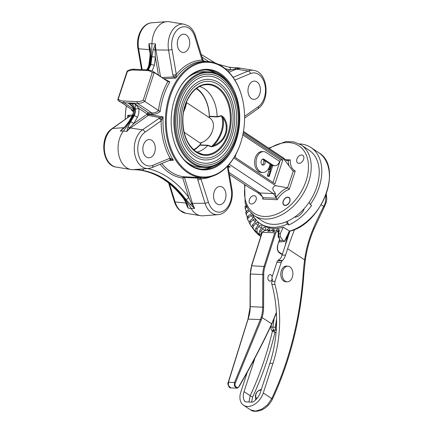 <?xml version="1.0" encoding="UTF-8"?>
<svg xmlns="http://www.w3.org/2000/svg" width="433" height="433" viewBox="0 0 433 433"><rect width="100%" height="100%" fill="white"/><g stroke="black" fill="none" stroke-linecap="round" stroke-linejoin="round"><path stroke-width="0.65" d="M248.742 317.032L228.445 382.225L228.402 385.473L230.762 387.887C229.246 388.65 227.016 383.394 228.213 382.323L234.534 382.491L261.24 317.346L262.122 317.616L261.278 319.89L235.39 382.837C233.484 385.516 237.944 389.657 239.043 386.231C250.729 366.215 261.619 345.404 271.729 323.814L262.122 317.616A26.765 18.218 -87.5 0 0 263.589 307.219L263.735 274.576A18.933 12.887 92.5 0 1 264.98 266.533L275.821 232.499L278.322 231.065L278.976 232.169M238.929 386.566L239.146 386.507C238.166 387.773 237.311 388.32 236.57 388.141L234.275 385.727L234.534 382.491L235.39 382.837M282.235 254.68L279.572 252.964A5.873 4 -87.5 0 1 277.672 245.246L279.642 239.048L278.116 236.835L278.327 231.336M272.189 276.709A3.264 2.219 92.5 0 0 270.23 274.619A3.264 2.219 92.5 0 0 267.935 277.174A3.264 2.219 92.5 0 0 269.131 280.876A3.264 2.219 92.5 0 0 269.943 281.141A3.264 2.219 92.5 0 0 272.184 278.863M261.24 317.346A26.11 17.775 92.5 0 0 262.663 307.219L262.815 274.571A19.582 13.331 -87.5 0 1 264.103 266.252L274.749 232.819L262.328 232.277L262.441 231.915L264.947 230.48L269.034 230.037L267.908 231.433L273.532 230.421L272.703 231.639L278.511 230.453L278.322 231.065M279.642 239.048L279.469 239.601M274.749 232.819L275.821 232.499M262.441 231.915L251.681 265.71A19.582 13.331 92.5 0 0 250.393 274.029L250.242 306.672A26.11 17.775 -87.5 0 1 248.818 316.799M271.632 324.1L271.724 323.814A652.125 443.917 92.5 0 0 276.384 312.393M254.896 358.129A97.918 66.655 -87.5 0 1 253.516 362.627L244.033 391.638A13.055 8.849 -56.4 0 0 244.51 400.99A3.919 2.652 -56.4 0 0 245.067 401.575A3.919 2.652 -56.4 0 0 246.063 401.889L251.795 402.138A3.919 2.652 -56.4 0 0 253.884 401.402A13.055 8.849 -56.4 0 0 260.374 392.352L269.856 363.336A97.918 66.655 92.5 0 0 271.897 284.357A3.919 2.668 -87.5 0 1 271.978 281.201L275.036 281.331L281.217 262.43L276.92 262.241A3.919 2.668 -87.5 0 1 277.824 260.666L278.224 260.271L282.505 260.46A13.055 8.887 92.5 0 0 285.526 255.21L287.631 248.759A261.11 176.967 123.6 0 1 294.581 229.447M275.036 281.331A3.919 2.668 92.5 0 0 274.955 284.492L271.897 284.357M247.292 372.18L240.818 391.984A15.339 10.397 -56.4 0 0 243.562 405.256A15.339 10.397 -56.4 0 0 263.275 392.964L272.914 363.471A97.918 66.655 92.5 0 0 274.955 284.492M277.824 260.666L282.121 260.855L282.505 260.46M282.121 260.855A3.919 2.668 92.5 0 0 281.217 262.43M287.209 281.834L285.775 281.769A7.832 5.331 -87.5 0 1 280.79 273.71A7.832 5.331 -87.5 0 1 286.457 266.116L287.891 266.181A7.832 5.331 92.5 0 0 282.386 272.265A7.832 5.331 92.5 0 0 285.212 281.158A7.832 5.331 92.5 0 0 287.209 281.834A7.832 5.331 92.5 0 0 292.708 275.751A7.832 5.331 92.5 0 0 289.888 266.852A7.832 5.331 92.5 0 0 287.891 266.181M289.839 201.459A4.568 3.096 123.6 0 1 283.972 205.123A4.568 3.096 123.6 0 1 283.918 199.602A4.568 3.096 123.6 0 1 289.022 197.508A4.568 3.096 123.6 0 1 289.839 201.459M289.098 197.556A4.568 3.096 -56.4 0 0 285.25 198.357A4.568 3.096 -56.4 0 0 285.212 198.395M283.306 201.264A4.568 3.096 -56.4 0 0 283.29 201.313A4.568 3.096 -56.4 0 0 284.048 205.172M309.189 202.195A42.429 28.757 123.6 0 1 298.694 213.962A42.429 28.757 123.6 0 1 286.365 221.718L287.436 224.05L288.795 224.954A45.692 30.97 -56.4 0 0 311.619 205.431L310.261 204.533L309.189 202.195A42.429 28.757 -56.4 0 0 316.745 186.964A42.429 28.757 -56.4 0 0 309.157 150.256L301.157 144.947A42.429 28.757 123.6 0 1 308.745 181.654A42.429 28.757 123.6 0 1 254.231 215.656L262.23 220.96A42.429 28.757 -56.4 0 0 286.365 221.718M201.291 142.316L200.122 144.903L207.862 145.244L211.558 146.506A25.017 16.952 -56.4 0 0 221.523 116.022L217.112 116.932L209.377 116.596L209.296 117.635M186.623 102.626L210.01 118.144A14.359 9.732 123.6 0 1 212.625 130.43L212.457 130.961A12.99 8.806 123.6 0 1 206.882 139.356L206.465 139.713A14.359 9.732 123.6 0 1 200.046 143.036L184.09 132.2M196.815 152.102A33.292 22.662 92.5 0 0 207.109 146.121A33.292 22.662 92.5 0 0 207.694 145.493L199.938 145.152A33.292 22.662 -87.5 0 1 193.924 149.97M196.614 88.386A33.292 22.662 -87.5 0 1 209.372 116.277L217.133 116.607A33.292 22.662 92.5 0 0 199.678 86.513M207.862 145.244L207.694 145.493L211.358 146.765L214.259 146.11C226.058 141.656 230.816 127.026 223.672 117.321L221.512 115.687L217.133 116.607L217.112 116.932M209.377 116.596L209.372 116.277M201.637 169.151A49.676 33.817 92.5 0 0 213.166 166.126M217.193 73.967A49.676 33.817 92.5 0 0 205.973 69.951M172.81 136.687A49.676 33.817 92.5 0 0 190.152 164.957A49.676 33.817 92.5 0 0 202.806 169.233A49.676 33.817 92.5 0 0 229.409 152.714M232.202 88.743A49.676 33.817 92.5 0 0 207.142 69.973A49.676 33.817 92.5 0 0 174.423 99.779M229.203 164.28L273.331 193.567L259.957 192.983L263.248 197.984M276.465 198.233L277.255 199.727L262.717 199.093L263.188 197.654L276.465 198.233L276.119 197.648A19.972 13.537 123.6 0 1 287.555 187.846L275.567 185.66C269.948 188.166 274.468 191.532 275.393 193.54A15.842 10.738 123.6 0 1 273.331 193.567L276.151 197.74M229.073 172.491L259.957 192.983A15.842 10.738 123.6 0 1 257.971 192.777L249.841 187.992L229.409 174.434M262.717 199.093A18.716 12.681 -56.4 0 0 262.723 197.058L257.971 192.777M289.114 166.018A19.972 13.537 123.6 0 1 288.232 160.6L290.272 159.912A18.716 12.681 -56.4 0 0 295.252 171.04L293.027 171.105L284.135 159.436L243.308 132.341M236.18 153.753L235.016 157.303L275.009 183.841L282.803 160.004L243.065 133.635M233.793 157.942L275.567 185.66M287.555 187.846L293.222 171.295M288.232 160.6L286.229 160.394L283.155 157.747L282.965 158.013L284.135 159.436M275.393 193.54L276.119 197.648M303.614 159.317A4.568 3.096 123.6 0 1 297.747 162.976A4.568 3.096 123.6 0 1 297.693 157.455A4.568 3.096 123.6 0 1 302.797 155.36A4.568 3.096 123.6 0 1 303.614 159.317M256.06 199.986A4.568 3.096 123.6 0 1 250.187 203.645A4.568 3.096 123.6 0 1 250.133 198.125A4.568 3.096 123.6 0 1 255.243 196.03A4.568 3.096 123.6 0 1 256.06 199.986M240.829 142.408L240.753 142.646A58.098 39.549 -87.5 0 1 202.438 177.644A58.098 39.549 -87.5 0 1 187.641 172.648A58.098 39.549 -87.5 0 1 166.7 106.686A58.098 39.549 -87.5 0 1 207.51 61.562A58.098 39.549 -87.5 0 1 209.404 61.708A58.098 39.549 -87.5 0 1 242.626 99.763L242.68 100.007A57.443 39.105 92.5 0 0 179.76 77.621A57.443 39.105 92.5 0 0 188.312 172.074A57.443 39.105 92.5 0 0 240.829 142.408A57.443 39.105 92.5 0 0 242.68 100.007M162.261 77.518L173.514 76.944L172.854 75.066A2.609 0.579 -9.8 0 0 176.318 74.427L175.798 78.113L164.02 78.682M164.946 79.299L169.877 81.907A58.098 39.549 92.5 0 0 160.232 111.422C157.699 113.506 155.046 114.436 152.259 114.204L148.936 114.058A58.098 39.549 92.5 0 0 148.914 114.366L163.117 116.91L161.152 120.823L144.963 132.217A17.802 12.119 92.5 0 0 138.436 154.586A17.802 12.119 92.5 0 0 152.849 165.314L170.039 158.153L173.433 160.232L169.173 160.464M161.893 163.495A58.098 39.549 92.5 0 0 183.83 176.761L199.467 177.508L200.739 178.239L208.392 202.179A17.802 12.119 92.5 0 0 223.428 210.99A17.802 12.119 92.5 0 0 231.244 189.475L227.282 166.429M130.56 121.906A2.609 1.229 32.2 0 1 133.591 123.714L129.7 127.67L126.885 131.432L127.822 127.426L130.56 121.906A117.576 80.035 92.5 0 0 134.198 115.746C135.285 113.695 135.643 111.433 135.253 108.964L135.307 104.044L148.443 112.759L151.788 112.905L137.353 103.325L123.979 102.74A15.842 10.738 123.6 0 1 119.465 101.468A15.842 10.738 123.6 0 1 118.02 100.212L133.461 110.761M133.364 108.97L123.979 102.74L123.546 101.019L136.963 101.603L137.353 103.325A15.842 10.738 123.6 0 0 144.774 101.382L158.489 110.48A59.402 40.437 -87.5 0 1 167.934 81.583L154.218 72.479L152.243 72.582A14.538 9.851 -56.4 0 0 147.096 70.611L133.678 70.027A14.538 9.851 -56.4 0 0 127.405 71.494L117.89 100.104M197.811 179.874L197.605 178.12L184.458 177.492L192.441 203.342A21.807 14.841 92.5 0 0 194.639 208.376L190.276 204.452L185.817 199.348A2.609 1.467 -36.6 0 0 188.783 197.486L191.613 203.483L194.639 208.376L191.175 208.495A22.197 15.106 92.5 0 0 200.56 215.694A22.197 15.106 92.5 0 0 203.012 215.802L217.967 214.671A20.405 13.888 -87.5 0 1 205.026 203.239L197.811 179.874A2.609 0.888 -17.2 0 0 201.172 178.813A59.402 40.437 -87.5 0 0 211.445 176.529M152.849 165.314A2.609 1.824 -112.6 0 1 151.94 167.641L148.4 168.502A20.405 13.888 -87.5 0 1 134.587 153.233A20.405 13.888 -87.5 0 1 142.5 129.803L160.226 117.603L148.308 115.427L130.393 128.033A21.807 14.841 92.5 0 0 126.885 131.432L123.454 130.999A22.197 15.106 92.5 0 0 118.637 154.272A22.197 15.106 92.5 0 0 130.993 169.525A22.197 15.106 92.5 0 0 132.66 169.666A117.5 79.986 -87.5 0 1 141.483 170.386A117.5 79.986 -87.5 0 1 191.175 208.495L188.117 208.094L186.277 203.25A2.609 1.932 -18.1 0 0 186.293 203.31L186.293 203.31A2.609 1.932 -18.1 0 0 187.31 204.322L188.117 208.094A21.807 14.841 -87.5 0 1 185.919 203.055L185.378 201.313M172.854 75.066L168.556 50.076A20.405 13.888 -87.5 0 1 184.063 24.188L169.265 21.758A22.197 15.106 92.5 0 0 166.808 21.65A22.197 15.106 92.5 0 0 151.956 43.793A117.5 79.986 -87.5 0 1 150.197 64.609L150.89 64.674A117.576 80.035 92.5 0 0 151.859 56.745L153.342 49.346L155.485 43.939L155.074 50.028L155.36 57.107A120.179 81.81 -87.5 0 1 154.364 65.21L152.172 70.86M233.095 77.334L248.244 71.023A20.405 13.888 -87.5 0 1 253.63 70.357L238.832 67.921A22.197 15.106 92.5 0 0 237.165 67.786A117.5 79.986 -87.5 0 1 228.662 67.115M271.329 164.968L271.475 165.065A7.377 5.023 92.5 0 0 273.353 165.698L274.787 165.758A7.377 5.023 92.5 0 0 279.626 161.39L266.268 152.524A10.446 7.112 92.5 0 0 263.61 151.626A10.446 7.112 92.5 0 0 256.049 161.753A10.446 7.112 92.5 0 0 262.696 172.496A10.446 7.112 92.5 0 0 270.078 164.118L265.088 160.805L263.659 160.746A3.069 2.089 -87.5 0 1 262.311 164.908M262.56 159.149A3.069 2.089 -87.5 0 1 262.636 159.198L265.061 160.805M270.078 164.134L270.446 164.378M263.61 151.626L262.176 151.566A10.446 7.112 92.5 0 0 254.615 161.688A10.446 7.112 92.5 0 0 261.267 172.431L262.696 172.496M273.017 182.52L280.416 159.896L242.799 134.939M269.034 169.325L268.936 169.617A3.919 2.668 -87.5 0 1 268.676 171.614L267.486 175.257A0.882 0.601 92.5 0 0 267.773 176.388L269.207 176.447L272.671 165.839L271.237 165.244M268.216 169.141L269.894 169.363L271.334 164.951L270.04 164.361M128.065 117.354L127.767 115.367L132.66 114.929M133.402 111.828L131.567 110.171L131.903 109.419M126.376 106.058A58.098 39.549 92.5 0 0 125.256 119.324M151.534 173.173A58.098 39.549 92.5 0 0 154.419 174.358M190.433 165.574A50.331 34.261 -87.5 0 1 172.837 136.806A50.331 34.261 -87.5 0 1 174.461 99.66A50.331 34.261 -87.5 0 1 220.251 73.523A50.331 34.261 -87.5 0 1 236.342 139.919A50.331 34.261 -87.5 0 1 190.433 165.574M125.224 119.351A57.443 39.105 -87.5 0 1 126.355 106.042M152.259 114.204L151.788 112.905C154.208 113.116 156.519 112.342 158.711 110.588L158.489 110.48M167.934 81.583L152.779 71.223A15.842 10.738 123.6 0 1 154.218 72.479L144.774 101.382L143.236 100.137L152.243 72.582M280.416 159.896L282.803 160.004M271.816 165.271L270.371 169.682L268.936 169.617M270.371 169.682A3.919 2.668 -87.5 0 1 270.111 171.679L268.92 175.322L267.486 175.257M268.92 175.322A0.882 0.601 92.5 0 0 269.207 176.447M265.088 160.805A3.069 2.089 -87.5 0 1 263.02 165.125A3.069 2.089 -87.5 0 1 261.067 161.969A3.069 2.089 -87.5 0 1 263.286 158.998A3.069 2.089 -87.5 0 1 264.07 159.257L272.909 165.125A7.377 5.023 92.5 0 0 274.787 165.758M270.473 164.383A11.074 7.54 -87.5 0 1 268.996 168.767L268.46 168.746M268.996 168.767L269.894 169.363M217.036 203.938A9.136 6.219 92.5 0 0 219.363 204.728A9.136 6.219 92.5 0 0 225.977 195.868A9.136 6.219 92.5 0 0 220.159 186.466A9.136 6.219 92.5 0 0 213.74 193.562A9.136 6.219 92.5 0 0 217.036 203.938M146.338 157.022A9.136 6.219 92.5 0 0 148.665 157.807A9.136 6.219 92.5 0 0 155.279 148.952A9.136 6.219 92.5 0 0 149.461 139.55A9.136 6.219 92.5 0 0 143.042 146.646A9.136 6.219 92.5 0 0 146.338 157.022M132.146 116.039L129.646 116.266L112.548 128.498L124.017 127.648M180.778 51.662A9.136 6.219 92.5 0 0 183.105 52.447A9.136 6.219 92.5 0 0 189.719 43.587A9.136 6.219 92.5 0 0 183.901 34.185A9.136 6.219 92.5 0 0 177.481 41.281A9.136 6.219 92.5 0 0 180.778 51.662M251.47 98.578A9.136 6.219 92.5 0 0 253.803 99.363A9.136 6.219 92.5 0 0 260.417 90.502A9.136 6.219 92.5 0 0 254.599 81.101A9.136 6.219 92.5 0 0 248.179 88.202A9.136 6.219 92.5 0 0 251.47 98.578M218.286 64.279L228.976 67.169A117.576 80.035 92.5 0 0 229.019 67.175L240.412 68.317L230.508 69.837A120.179 81.81 -87.5 0 1 225.22 68.712M149.753 49.898L148.963 43.652L150.375 49.216L150.57 56.685A117.576 80.035 -87.5 0 1 149.601 64.614L150.197 64.609L147.675 69.827M123.914 127.746A1.304 0.844 -125.1 0 1 123.876 127.751A21.807 14.841 -87.5 0 0 120.363 131.145L123.454 130.999A117.5 79.986 -87.5 0 0 133.505 115.687C135.545 110.734 134.95 106.751 131.713 103.731L135.307 104.044L138.766 108.38C139.226 111.665 138.739 114.675 137.304 117.413A2.609 1.126 28.9 0 0 134.198 115.746L132.909 115.687A117.576 80.035 -87.5 0 1 129.272 121.852L124.856 127.297L120.363 131.145L124.417 127.27A2.609 0.617 46.1 0 1 124.856 127.297M186.271 203.239L183.819 198.915A2.609 1.467 -36.6 0 0 184.528 199.294L187.31 204.322M185.817 199.348A117.576 80.035 92.5 0 0 142.094 170.331L135.93 169.417L137.51 169.325M117.798 99.655L127.118 71.142C129.646 69.675 132.135 69.047 134.587 69.253L147.918 69.837L152.779 71.223M134.885 69.367L133.678 70.027M148.265 69.951L147.096 70.611M295.252 171.04L289.271 189.34L287.783 187.944M227.758 165.915L230.291 167.078L228.05 166.521M148.389 69.843L150.89 64.674A2.609 0.281 8.3 0 1 154.364 65.21M146.706 69.783L148.33 67.039L148.914 64.706A2.609 0.281 8.3 0 1 149.601 64.614L147.133 69.8M134.035 108.91L132.909 115.687A2.609 1.126 28.9 0 0 132.152 116.028L132.152 116.028C133.245 113.257 133.651 113.159 133.315 108.656L133.315 108.656A2.609 0.541 -8.9 0 0 134.035 108.91C133.164 106.307 131.361 104.586 128.623 103.752L131.713 103.731M137.304 117.413A120.179 81.81 -87.5 0 1 133.591 123.714L147.074 114.22A1.304 0.844 -125.1 0 0 148.308 115.427A1.304 0.888 -79.6 0 0 148.914 114.366L147.074 114.22A59.402 40.437 -87.5 0 1 147.096 113.906L148.936 114.058A1.304 0.888 -87.5 0 0 148.443 112.759A1.304 0.882 -56.4 0 0 147.096 113.906L138.766 108.38A2.609 0.541 -8.9 0 1 135.253 108.964M161.671 120.017A2.609 0.806 68.5 0 0 160.226 117.603L163.117 116.91A58.098 39.549 92.5 0 0 173.433 160.232L170.478 160.01A2.609 0.871 -106.7 0 0 170.802 158.37M158.711 110.588L160.232 111.422M147.761 168.551A120.179 81.81 -87.5 0 1 188.783 197.486L182.775 178.023A1.304 0.444 162.8 0 1 184.458 177.492A1.304 0.79 -87.2 0 0 183.83 176.761A1.304 0.953 -83.5 0 0 182.775 178.023A59.402 40.437 -87.5 0 1 160.156 164.221M168.145 81.729L169.877 81.907M200.739 178.239A2.609 1.499 5.8 0 1 197.605 178.12L199.467 177.508A58.098 39.549 92.5 0 0 200.051 177.541L202.438 177.644M207.51 61.562L205.123 61.454A58.098 39.549 92.5 0 0 175.798 78.113L173.514 76.944L176.253 75.402M205.707 61.486L202.731 60.685L202.092 60.1L194.872 36.735A17.802 12.119 92.5 0 0 179.836 27.923A17.802 12.119 92.5 0 0 172.02 49.438L176.318 74.427A59.402 40.437 -87.5 0 1 202.092 60.1A2.609 0.888 162.8 0 0 202.676 59.245L195.456 35.879A2.609 0.888 162.8 0 1 194.872 36.735M130.398 104.813L131.437 105.62M127.675 117.624A58.098 39.549 -87.5 0 1 127.767 115.367L129.646 116.266A2.609 2.322 34.8 0 0 128.428 117.067M111.931 128.704A2.609 1.694 54.9 0 1 112.548 128.498A20.405 13.888 92.5 0 0 104.434 150.305A20.405 13.888 92.5 0 0 116.196 167.095C101.804 165.379 99.292 136.698 111.931 128.704L128.119 117.311A2.609 1.694 54.9 0 1 128.736 117.099M170.321 160.015A2.609 0.871 -106.7 0 0 170.478 160.01L169.135 160.481A2.609 1.824 -112.6 0 0 170.039 158.153A59.402 40.437 -87.5 0 1 161.152 120.823A2.609 1.694 54.9 0 0 158.689 118.409M202.676 59.245L203.212 60.387L202.731 60.685M127.822 127.426A2.609 1.792 17.4 0 1 129.7 127.67A1.304 0.844 -125.1 0 0 130.393 128.033L142.5 129.803A2.609 1.694 54.9 0 1 144.963 132.217M148.914 64.706L149.894 56.723L150.57 56.685M150.04 53.432L149.396 49.665A1.304 0.292 -9.8 0 1 149.737 49.795A2.609 0.671 -10.1 0 1 150.375 49.216M124.417 127.27L128.514 122.193A2.609 1.229 32.2 0 1 129.272 121.852M151.859 56.745L155.36 57.107L158.429 74.974M153.342 49.346A2.609 0.498 18.6 0 0 155.074 50.028A1.304 0.292 -9.8 0 1 155.918 49.952L160.448 76.316M190.276 204.452A2.609 0.758 -46.3 0 0 191.613 203.483A1.304 0.444 162.8 0 1 192.441 203.342L205.026 203.239A2.609 0.888 -17.2 0 0 208.392 202.179M142.094 170.331A2.609 1.905 -80.7 0 0 143.832 168.848M137.883 169.682A2.609 2.387 -81.1 0 0 139.199 169.2M229.019 67.175A2.609 1.905 99.3 0 1 230.508 69.837L227.747 70.985M234.908 67.9A2.609 1.218 95.4 0 1 235.644 68.777A1.304 0.909 67.4 0 0 236.299 69.161L228.96 72.219M193.334 161.287A45.562 31.014 92.5 0 0 204.944 165.206C214.947 165.303 223.341 159.977 230.123 149.239C235.839 139.561 238.556 128.466 238.258 115.947C237.284 98.556 231.46 85.961 220.781 78.162C217.047 75.694 213.096 74.362 208.923 74.167A45.562 31.014 92.5 0 0 176.918 109.554A45.562 31.014 92.5 0 0 193.334 161.287M219.948 79.872A43.603 29.682 -87.5 0 1 235.66 129.38A43.603 29.682 -87.5 0 1 205.031 163.252C200.419 163.035 196.1 161.292 192.068 158.023C179.316 148.183 173.768 122.745 180.231 102.875C183.516 92.538 188.626 84.955 195.564 80.132C199.84 77.274 204.262 75.937 208.836 76.121A43.603 29.682 -87.5 0 1 219.948 79.872M194.893 156.524A40.339 27.463 92.5 0 0 205.172 159.988C214.054 160.069 221.496 155.355 227.504 145.834C232.564 137.272 234.967 127.454 234.708 116.385C233.847 100.992 228.684 89.842 219.222 82.93C215.91 80.744 212.403 79.558 208.695 79.385A40.339 27.463 92.5 0 0 180.355 110.718A40.339 27.463 92.5 0 0 194.893 156.524M214.259 146.11L213.88 145.315C225.366 141.207 229.977 127.01 222.892 117.749A25.65 17.385 123.6 0 1 213.88 145.315L211.558 146.506A0.655 0.471 -71.6 0 1 211.358 146.765L211.65 146.809M218.389 84.641A38.385 26.126 -87.5 0 1 232.223 128.222A38.385 26.126 -87.5 0 1 205.258 158.034C201.215 157.845 197.421 156.313 193.881 153.444C182.672 144.795 177.774 122.377 183.468 104.878C186.363 95.774 190.861 89.101 196.961 84.857C200.717 82.351 204.598 81.177 208.609 81.339A38.385 26.126 -87.5 0 1 218.389 84.641M184.393 160.037A47.847 32.572 92.5 0 0 188.355 163.187A47.847 32.572 92.5 0 0 200.549 167.3L204.371 167.468A47.847 32.572 -87.5 0 1 192.176 163.355A47.847 32.572 -87.5 0 1 174.932 109.029A47.847 32.572 -87.5 0 1 208.544 71.862C227.352 71.938 242.296 98.708 238.87 125.527C236.678 149.271 220.879 168.691 204.371 167.468M208.544 71.862L204.722 71.694A47.847 32.572 92.5 0 0 187.998 77.529M221.512 115.687A0.655 0.395 78.7 0 1 221.523 116.022L222.892 117.749L223.672 117.321M193.605 149.688A32.702 22.262 92.5 0 0 200.712 143.886M209.296 117.673A32.632 22.213 92.5 0 0 208.208 107.676L208.203 107.649A32.702 22.262 92.5 0 0 208.203 107.649A32.702 22.262 92.5 0 0 196.273 88.641M208.208 107.676A32.632 22.213 92.5 0 0 196.236 88.668M212.625 130.43A14.359 9.732 123.6 0 1 206.465 139.713M193.573 149.656A32.632 22.213 92.5 0 0 200.82 143.734M294.408 217.269A9.791 6.636 -56.4 0 0 300.058 214.865A9.791 6.636 -56.4 0 0 304.22 208.636A9.791 6.636 -56.4 0 0 304.264 208.5M287.155 221.377L288.795 224.954M252.563 214.422A45.692 30.97 -56.4 0 0 260.428 223.682L262.025 224.743A45.692 30.97 -56.4 0 0 283.258 227.217L280.254 233.593L280.292 236.808L282.873 240.288A56.138 38.05 123.6 0 1 279.301 240.753M260.65 236.364L260.796 236.461A56.138 38.05 123.6 0 1 260.65 236.364A56.138 38.05 123.6 0 1 253.781 229.717L251.817 226.989L252.634 224.787L254.821 222.47A2.268 1.537 -56.4 0 0 255.502 219.683A2.268 1.537 -56.4 0 0 253.013 219.834L250.777 222.086C249.949 223.055 249.852 224.045 250.485 225.052L251.741 226.843M279.604 239.806A55.787 37.812 -56.4 0 0 279.907 239.768L279.74 239.373M279.55 238.908L278.787 237.062L278.619 233.901L279.225 230.957A2.268 1.537 -56.4 0 0 279.096 229.696A2.268 1.537 -56.4 0 0 276.184 230.367M262.495 228.803L265.142 230.41L265.353 230.015A2.268 1.537 -56.4 0 0 265.516 227.947A2.268 1.537 -56.4 0 0 262.495 228.803L260.915 231.617L261.315 234.827M260.027 235.53L259.01 233.566L259.611 230.913L261.38 228.196A2.268 1.537 -56.4 0 0 261.694 225.874A2.268 1.537 -56.4 0 0 258.831 226.475L256.996 229.149L257.137 232.304L259.746 235.341A55.787 37.812 -56.4 0 0 260.027 235.53M256.179 232.402L255.124 230.648L255.854 228.207L257.846 225.669A2.268 1.537 -56.4 0 0 258.333 223.103A2.268 1.537 -56.4 0 0 255.649 223.471L253.597 225.956C252.85 227.016 252.818 228.039 253.511 229.035L255.935 232.158A55.787 37.812 -56.4 0 0 256.179 232.402M253.089 215.466A2.268 1.537 -56.4 0 0 250.956 215.629L248.58 217.61C247.692 218.476 247.535 219.417 248.109 220.429L249.072 221.94M249.305 211.082L247.048 212.608L246.198 214.671L247.292 216.722M246.696 206.898L245.235 208.841L246.307 211.163M245.035 202.698L245.565 204.208M250.777 222.086A52.209 35.387 123.6 0 1 250.003 220.722L249.062 222.551L250.485 225.052M246.999 217.534L248.109 220.429M247.124 217.718L248.017 216.067L250.474 214.308A2.268 1.537 -56.4 0 0 251.346 213.339M245.82 212.262L246.702 210.914L248.455 209.918M245.246 206.379L246.079 205.345M278.928 241.928A56.138 38.05 -56.4 0 0 284.476 241.349L284.627 241.084L284.476 241.349L282.873 240.288M284.476 241.349L289.39 230.973L283.258 227.217M269.84 230.675A2.268 1.537 -56.4 0 0 269.743 229.29A2.268 1.537 -56.4 0 0 266.858 229.923M250.003 220.722L252.347 218.665A2.268 1.537 -56.4 0 0 253.343 215.926M274.462 230.881A2.268 1.537 -56.4 0 0 274.295 229.874A2.268 1.537 -56.4 0 0 271.621 230.226M260.428 223.682A45.692 30.97 -56.4 0 0 287.436 224.05M310.261 204.533A45.692 30.97 -56.4 0 0 310.959 147.534A45.692 30.97 -56.4 0 0 299.371 143.886M278.224 260.271L280.508 258.49A13.055 8.887 92.5 0 0 282.11 255.059L289.931 231.125M260.044 389.841L261.359 389.327M255.486 400.06L255.898 393.575M276.243 330.238L273.948 330.135A1.304 0.633 -55.5 0 0 272.725 331.31L272.427 331.153A1.304 0.844 130.8 0 1 273.851 330.065L274.966 332.441A261.11 177.741 -87.5 0 1 252.699 396.845L251.551 402.127M276.584 318.564L275.328 327.316A2.609 1.775 92.5 0 0 275.35 328.517L276.443 330.043M271.978 281.201L272.27 280.319A1.959 1.326 123.6 0 0 272.265 279.036L272.027 278.516A1.959 1.326 -56.4 0 1 272.016 277.234L276.92 262.241M250.691 409.986L255.665 411.112L261.83 409.185L267.654 404.676L271.751 398.593A2.609 1.001 25.2 0 1 272.205 399.621L272.205 399.621C269.234 405.223 265.131 408.893 259.897 410.63C255.708 411.707 252.639 411.491 250.691 409.986L243.562 405.256M263.275 392.964L271.751 398.593A258.501 175.966 92.5 0 0 281.336 375.941A258.501 175.966 92.5 0 0 303.224 273.488A133.169 90.649 -87.5 0 1 304.61 260.022C306.115 248.997 309.032 238.437 313.368 228.348A261.11 176.967 123.6 0 1 323.689 206.389A22.197 15.041 -56.4 0 0 325.529 201.978L326.006 194.769M248.964 402.013L250.171 395.713L244.033 391.638M261.218 389.765L259.502 390.003L257.256 391.54L255.383 395.351L255.421 396.937L256.72 398.766M287.68 238.009A1.959 0.411 14 0 1 287.003 237.739L286.543 237.436M276.065 332.49L274.966 332.441L272.725 331.31M252.699 396.845A1.959 0.747 25.1 0 1 250.171 395.713A259.151 176.41 92.5 0 0 272.427 331.153L272.265 331.012A3.919 2.668 -87.5 0 1 271.069 326.942L271.323 325.167M286.267 205.101A4.319 2.928 123.6 0 1 283.323 201.215A4.319 2.928 123.6 0 1 285.174 198.428A4.319 2.928 123.6 0 1 289.866 199.359A4.319 2.928 123.6 0 1 286.267 205.101M261.278 319.89L260.417 319.543L247.979 319.105L228.213 382.323M263.589 307.219L250.036 306.656L250.182 274.008L263.735 274.576M264.98 266.533L251.459 265.77L262.165 232.164M279.729 239.411L277.672 245.246M279.285 252.347A0.655 0.444 122.8 0 1 279.572 252.964M276.411 312.875L271.854 324.036C261.738 345.648 250.837 366.47 239.146 386.507L239.043 386.231M250.209 306.634L247.979 319.105M250.361 273.992L251.605 265.949M303.224 273.488L303.917 273.586L305.287 260.298L287.631 248.759M228.056 165.59L230.291 167.078L228.148 167.095M289.271 189.34A18.716 12.681 -56.4 0 0 277.255 199.727M285.488 159.707L290.272 159.912M245.181 184.902A40.475 27.431 -56.4 0 0 267.15 216.424A40.475 27.431 -56.4 0 0 306.115 180.799A40.475 27.431 -56.4 0 0 300.854 147.296A40.475 27.431 -56.4 0 0 269.304 148.551M169.433 183.673L175.073 201.93L185.919 203.055A1.304 0.444 162.8 0 1 186.26 203.207M185.757 213.263L179.43 210.043C177.129 207.867 175.441 205.042 174.364 201.572A2.609 0.888 -17.2 0 0 175.073 201.93A20.405 13.888 92.5 0 0 185.757 213.263L200.56 215.694M148.4 168.502L136.704 169.39A21.807 14.841 92.5 0 1 135.93 169.417L132.66 169.666M172.02 49.438A2.609 0.579 -9.8 0 1 168.556 50.076L155.918 49.952A21.807 14.841 92.5 0 1 155.485 43.939L148.963 43.652A21.807 14.841 -87.5 0 0 149.396 49.665L138.603 48.772L142.186 69.589M244.591 116.342L258.301 106.697A17.802 12.119 92.5 0 0 264.828 84.327A17.802 12.119 92.5 0 0 250.42 73.594A2.609 1.824 67.4 0 0 248.244 71.023L236.299 69.161A21.807 14.841 92.5 0 1 240.412 68.317L237.165 67.786M131.567 110.171A58.098 39.549 -87.5 0 1 131.643 109.549M136.963 101.603A14.538 9.851 -56.4 0 0 143.236 100.137M118.398 99.049A14.538 9.851 -56.4 0 0 123.546 101.019M270.111 171.679L268.676 171.614M272.909 165.125L271.475 165.065M264.07 159.257L262.636 159.198M151.853 22.781A20.405 13.888 92.5 0 0 138.603 48.772A2.609 0.579 -9.8 0 1 137.916 48.501C135.664 36.8 142.284 23.279 151.853 22.781L166.808 21.65M250.42 73.594L234.881 80.067M208.771 61.643A120.179 81.81 -87.5 0 1 201.957 56.929M141.163 170.337A117.576 80.035 -87.5 0 1 184.528 199.294M227.915 165.747L231.904 188.95A2.609 0.579 170.2 0 1 231.244 189.475M244.602 118.101L257.889 108.748A2.609 1.694 -125.1 0 0 258.301 106.697M192.847 162.781A47.197 32.129 92.5 0 0 239.016 114.761A47.197 32.129 92.5 0 0 188.934 81.523A47.197 32.129 92.5 0 0 192.847 162.781M219.807 148.048A35.019 23.842 92.5 0 0 230.318 116.06A35.019 23.842 92.5 0 0 216.96 87.693A35.019 23.842 92.5 0 0 205.702 84.749C194.309 85.49 183.798 100.348 182.915 117.473C182.428 133.256 186.845 144.66 196.171 151.691L202.66 154.386A35.019 23.842 92.5 0 0 219.807 148.048M196.057 151.647A35.019 23.842 92.5 0 0 202.66 154.386M196.29 152.254A35.668 24.28 -87.5 0 1 193.334 90.843A35.668 24.28 -87.5 0 1 231.184 115.963A35.668 24.28 -87.5 0 1 196.29 152.254M183.614 111.779A25.65 17.385 -56.4 0 0 186.704 101.463M280.292 236.808A54.731 37.097 123.6 0 1 278.787 237.062M261.294 234.81A54.731 37.097 123.6 0 1 259.01 233.566M257.137 232.304A54.731 37.097 123.6 0 1 255.124 230.648M253.511 229.035A54.731 37.097 123.6 0 1 251.817 226.989M260.915 231.617A52.209 35.387 123.6 0 1 259.611 230.913M256.996 229.149A52.209 35.387 123.6 0 1 255.854 228.207M253.597 225.956A52.209 35.387 123.6 0 1 252.634 224.787M248.58 217.61A52.209 35.387 123.6 0 1 248.017 216.067M247.048 212.608A52.209 35.387 123.6 0 1 246.702 210.914M246.198 207.163A52.209 35.387 123.6 0 1 246.09 205.556M280.254 233.593A52.209 35.387 123.6 0 1 278.619 233.901M289.255 231.2A45.692 30.97 -56.4 0 0 325.914 194.455A45.692 30.97 -56.4 0 0 318.558 152.578C343.688 166.591 322.055 224.272 289.433 231.265M258.831 226.475L261.375 228.196M255.649 223.471L258.095 225.301M253.013 219.834L255.335 221.756M250.956 215.629L253.137 217.61M282.11 255.059L285.526 255.21M287.642 235.103L288.454 235.639M274.149 318.471L272.893 327.213A2.609 1.775 92.5 0 0 273.688 329.924L273.851 330.065M272.265 331.012A1.304 0.844 130.8 0 1 273.688 329.924L276.254 330.038M275.588 314.915L276.503 314.953M271.069 326.942L275.328 327.316M285.266 245.408A132.514 90.205 -87.5 0 1 287.003 237.739A1.959 1.326 -56.4 0 1 288.275 236.196M269.856 363.336L272.914 363.471M313.368 228.348A2.609 0.498 23.3 0 1 313.968 228.997L324.322 206.974A2.609 0.319 27 0 0 323.689 206.389L321.226 204.755M252.531 362.583L253.516 362.627M245.82 401.862L244.51 400.99M276.595 319.835L275.35 328.517M261.077 390.203A4.601 3.118 -56.4 0 0 256.195 393.359A4.601 3.118 -56.4 0 0 257.05 398.371M325.529 201.978A2.609 0.725 18.1 0 1 326.103 202.704L326.78 199.207L326.287 193.995M236.57 388.141L230.762 387.887M273.91 231.098L273.532 230.421M279.112 231.514L278.511 230.453M269.467 230.805L269.034 230.037M277.813 245.419C277.093 248.596 277.64 250.924 279.447 252.396L282.365 254.279M243.47 131.41L283.155 157.747M286.159 160.329L287.074 160.427M116.196 167.095L130.993 169.525M254.231 215.656L248.688 210.254L245.138 202.909L244.607 184.523M268.731 148.173L285.877 141.515L294.029 141.932L301.157 144.947M141.537 69.556L137.916 48.501M128.119 117.311L128.39 117.121M174.364 201.572L168.643 183.035M151.94 167.641L169.135 160.481M231.904 188.95C234.156 200.652 227.536 214.167 217.967 214.671M257.889 108.748C270.533 100.754 268.022 72.073 253.63 70.357M195.456 35.879C194.39 32.432 192.712 29.617 190.439 27.447L188.599 25.991L184.063 24.188M203.212 60.387C204.414 61.264 205.231 61.632 205.659 61.486M149.894 56.723C150.154 54.959 150.11 52.674 149.753 49.887M128.514 122.193L132.152 116.028M130.376 104.797C132.438 106.523 133.418 107.812 133.315 108.656M183.819 198.915C171.533 182.656 157.206 173.113 140.849 170.283M201.183 54.417L215.407 63.094M186.802 101.252L183.549 112.147M246.198 214.671L245.657 212.035M245.235 208.841L245.051 206.151M284.687 241.376L289.455 231.26M284.643 241.408L278.906 241.987M318.558 152.578L310.959 147.534M272.205 399.621C290.126 361.236 300.697 319.218 303.917 273.586M305.287 260.298C306.791 249.397 309.687 238.967 313.968 228.997M324.322 206.974L326.103 202.704M288.762 234.702L288.053 234.231"/></g></svg>
